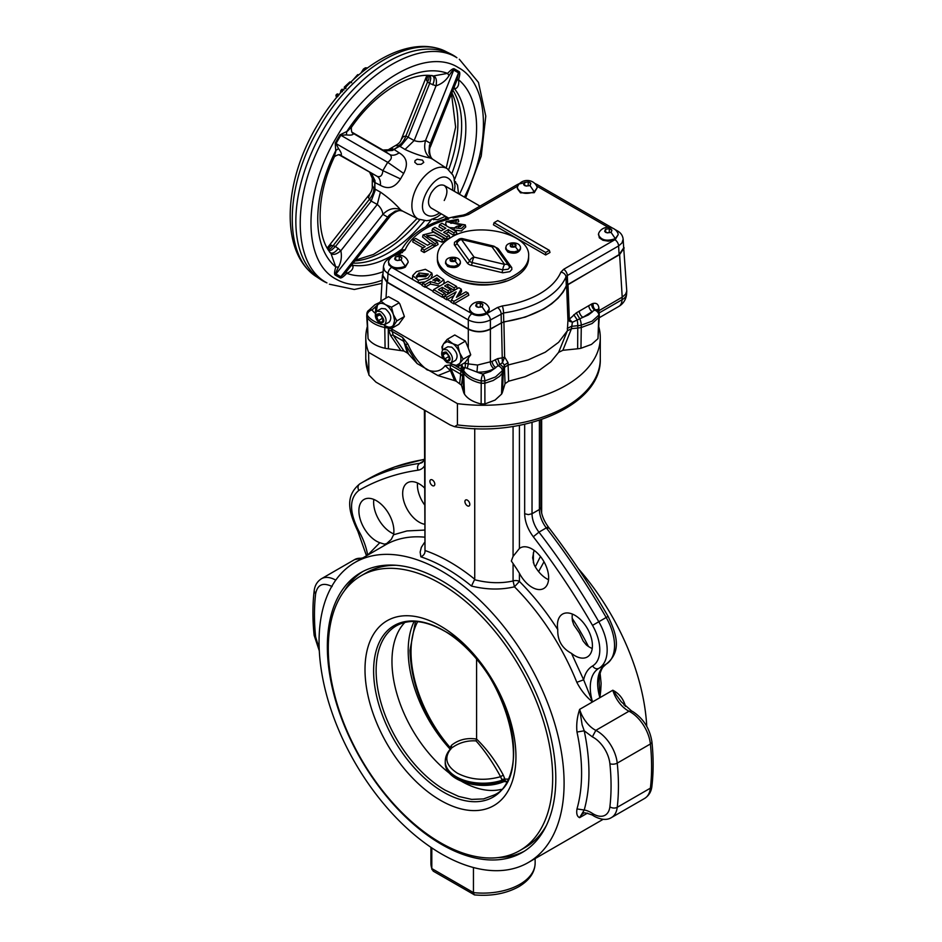 <?xml version="1.0" encoding="UTF-8"?>
<svg xmlns="http://www.w3.org/2000/svg" width="942" height="942" viewBox="0 0 942 942"><rect width="100%" height="100%" fill="white"/><g stroke="black" fill="none" stroke-linecap="round" stroke-linejoin="round"><path stroke-width="1.41" d="M419.037 272.956L416.293 276.383L425.619 276.712L428.386 274.04L419.037 272.956L419.367 275.276L416.929 277.36M416.517 271.614L425.407 269.306L431.836 273.062L427.986 278.137L418.319 280.292L412.702 275.57L416.517 271.614M431.836 273.062L432.284 275.158L430.894 278.585M425.089 281.941L418.201 282.682L412.419 279.338L412.702 275.57M446.178 352.037C440.95 352.143 440.95 355.264 446.178 361.398C451.406 361.304 451.406 358.184 446.178 352.037M447.026 362.611C441.598 357.819 440.291 353.438 443.129 349.458L447.026 349.847C452.466 354.639 453.761 359.02 450.935 363L447.026 362.611M438.878 281.54L436.888 280.351L435.039 281.411M427.762 275.111L419.367 275.276M453.997 295.6L446.802 299.791L446.802 297.236L444.6 295.965L458.86 287.734L461.168 289.064L456.423 297.319L465.949 291.82L468.15 293.092L453.891 301.334L451.512 299.956L456.116 291.867L446.802 297.236M468.15 293.092L468.81 295.223L453.891 303.877L450.983 302.194L451.512 299.956M537.14 187.811L534.244 192.698L520.514 192.851L517.346 188.659L517.499 186.81C520.855 178.321 533.631 178.427 536.987 186.81L537.14 187.811L534.244 191.85C525.542 194.77 519.913 193.428 517.346 187.811M517.77 186.069L468.621 214.446L463.758 216.036A80.223 46.311 0 0 0 453.055 218.026M448.663 219.133A80.223 46.311 0 0 0 405.154 249.865L398.289 255.046M408.18 262.265L405.284 267.163C400.927 269.247 396.441 269.341 391.825 267.446L388.869 264.89L388.528 261.264C391.896 252.774 404.66 252.892 408.027 261.264L408.18 262.265L405.284 266.303C396.582 269.235 390.954 267.881 388.375 262.265M439.867 286.027L430.423 284.072L425.054 287.228L425.054 284.684L422.699 283.318L436.958 275.088L443.764 279.786L444.212 281.882L443.447 283.954M444.553 296.106L442.528 297.319L432.967 291.796L433.626 289.63L447.886 281.399L456.576 286.415L457.223 288.535L454.15 290.313L447.815 286.662L446.838 287.216M447.815 286.662L447.815 284.154L444.671 285.968L450.559 289.359L451.206 291.49L448.157 293.245L442.269 289.853L440.573 290.842M461.168 289.064L461.686 291.113L458.978 295.847M489.239 309.07L488.851 311.508L486.849 313.639L497.435 307.528L502.298 305.95A5.216 1.024 81.9 0 1 503.546 312.968L490.393 319.962C483.022 323.377 475.663 323.377 468.292 319.962A5.216 3.014 -60 0 1 471.966 313.733L469.834 311.508L469.599 308.069C472.955 299.58 485.731 299.686 489.086 308.069L489.239 309.07L486.343 313.109C477.641 316.029 472.013 314.687 469.446 309.07M502.298 305.95A80.223 46.311 0 0 0 560.902 272.12L563.646 269.306L614.761 239.798L608.285 241.176L602.939 240.269L599.3 237.831L598.559 233.604C601.914 225.114 614.69 225.232 618.058 233.604L618.211 234.605L615.303 238.656C606.613 241.576 600.972 240.234 598.405 234.605M460.638 226.492L458.295 226.869M454.409 227.929L449.487 227.611M446.555 225.915L445.707 223.69L446.155 221.594L458.13 219.309L456.093 220.793L449.734 222.312L465.289 224.891L461.344 228.576L454.444 227.811L456.717 226.374L462.027 225.232L446.155 221.594M458.13 219.309L458.766 221.405L457.871 222.053M454.962 222.818L450.759 223.301M465.289 224.891L465.748 226.975L461.392 230.978L453.797 229.954L454.444 227.811M437.418 242.377L435.074 243.731L423.029 234.923L433.544 232.215L444.436 238.314L442.092 239.68L434.415 235.241L426.632 235.547L437.418 242.377L438.077 244.496L435.074 246.227L433.673 245.426M430.47 243.578L422.581 237.019L423.029 234.923M444.436 238.314L445.095 240.445L442.092 242.176L427.633 236.654M443.706 229.495L438.972 226.751L439.62 224.632L441.975 223.266L456.234 231.508L453.891 232.862L448.286 229.636L443.623 232.333L449.216 235.559L446.873 236.913L432.602 228.682L434.957 227.328L441.209 230.931L445.872 228.235L439.62 224.632M456.234 231.508L456.894 233.64L453.891 235.37L448.286 232.132L445.79 233.581M449.216 235.559L449.876 237.69L446.873 239.421L431.954 230.814L432.602 228.682M423.017 247.887L412.702 241.929L413.35 239.798L415.705 238.444L427.538 245.273L431.012 243.272L433.438 244.673L424.147 250.042L421.71 248.641L425.183 246.627L413.35 239.798M433.438 244.673L434.085 246.804L424.147 252.538L421.062 250.76L421.71 248.641M494.079 222.701L493.431 224.82L545.665 254.988L549.998 252.48L549.351 250.348L497.765 220.569L494.079 222.701L545.665 252.48L549.351 250.348M506.089 281.034C490.711 286.38 475.345 286.38 459.967 281.034M468.292 328.923L468.292 319.962L387.998 273.604L387.48 282.259L468.292 328.923C475.663 332.361 483.022 332.361 490.393 328.923L490.393 319.962A5.216 3.014 -120 0 0 486.72 313.733L486.343 313.957A9.903 5.711 180 0 1 471.966 313.733M400.48 350.012L390.636 335.552L388.775 330.265A5.216 3.144 178.8 0 1 391.554 331.101L402.623 337.483L407.898 344.148C412.572 354.922 418.931 363.482 427.009 369.806C434.945 372.702 440.986 371.313 445.142 365.649L450.194 364.954L450.429 370.595L437.948 375.587L417.176 363.6L403.282 341.028L393.191 335.199L403.965 351.036L388.41 348.787A19.723 11.386 0 0 1 385.09 348.269A28.837 16.65 180 0 1 368.075 338.661L366.744 316.382M505.053 383.677L504.382 365.025L502.475 362.611L494.067 368.628C489.275 371.278 483.564 372.42 476.958 372.066L465.171 367.557L463.04 367.58L462.616 377.106A5.216 4.734 8 0 0 460.944 374.315L450.853 368.499L456.328 381.274L461.474 385.231L463.605 392.202A19.723 11.386 180 0 0 464.488 394.121A28.837 16.65 0 0 0 481.138 403.941L481.209 383.241L484.847 383.241L484.918 403.941L495.08 400.067L501.556 394.121A19.723 11.386 180 0 0 502.451 392.202L505.053 383.677L508.621 381.216L525.141 376.706L539.46 370.147L550.811 361.893L558.618 352.355L562.88 350.294L577.646 348.787A19.723 11.386 180 0 0 580.967 348.269L591.494 344.407L597.982 338.661L598.877 312.968M445.142 365.649L450.429 370.595L454.574 380.615L456.328 381.274M402.623 337.483L407.333 352.991L403.965 351.036M407.898 344.148L405.19 344.478L408.475 354.004L417.176 363.6M558.618 352.355L567.355 330.783L567.944 320.504L576.292 312.897L591.6 304.042A10.291 6.147 -61.8 0 1 593.166 303.442C596.557 302.759 598.476 304.348 598.924 308.234L598.912 313.074M599.3 316.218L599.206 313.933A5.216 5.216 0 0 0 598.37 311.343L597.04 309.659L595.426 309.8A5.146 3.073 118.2 0 0 594.638 310.095L582.945 317.324L572.383 322.258L571.453 328.723L567.355 330.783M571.453 328.723L562.88 350.294M380.015 323.86A29.649 17.121 180 0 1 367.18 315.075L368.075 338.661M367.074 317.348A29.755 17.18 0 0 0 384.783 327.498L385.09 348.269M599.3 316.382L597.982 338.661M484.918 403.941L481.138 403.941M454.574 380.615L437.948 375.587M408.475 354.004L407.333 352.991M570.063 321.646A5.216 2.897 -118.2 0 1 569.474 319.35L572.383 322.258L567.944 320.504L566.625 285.815L563.045 292.208L558.005 298.261L551.612 303.866L543.958 308.929L525.471 317.042L503.911 322.011L504.641 357.053L508.032 362.67L508.621 381.216M508.079 363.942L508.115 364.99L504.465 367.392M567.343 330.819L558.594 342.311L545.241 352.214L528.085 359.926L508.174 364.978M502.757 360.503A5.216 3.12 -121.9 0 1 502.133 358.231L502.475 362.611L504.641 357.053L502.239 357.842L501.497 322.812L503.911 322.011M467.208 368.64L468.292 363.895L477.559 365.037L476.958 372.066A24.445 14.118 0 0 0 483.022 373.986A5.216 1.495 -77.8 0 0 481.197 380.909A29.649 17.121 180 0 1 463.735 370.724L463.641 373.02A29.755 17.18 0 0 0 481.209 383.241L481.197 380.909L484.847 380.909L484.847 383.241L493.196 380.497L499.578 376.353L502.416 373.02A20.63 11.916 180 0 0 503.346 371.018L503.252 368.734A20.536 11.857 180 0 1 502.322 370.724L495.527 376.93L484.847 380.909A5.216 1.495 -102.2 0 0 483.022 373.986L490.429 371.454L495.845 367.604A5.216 3.014 60 0 1 492.16 361.375L497.682 358.631L499.743 364.483A5.216 4.192 -163 0 1 503.252 368.734L504.382 365.025L508.032 362.67M442.457 350L441.892 346.915L443.729 343.606L447.097 341.663L457.847 345.49L465.419 341.122L468.292 348.093L468.292 329.217C475.663 332.656 483.022 332.656 490.393 329.217L501.497 322.812M477.559 365.037L492.16 361.375M494.067 368.628A5.216 3.014 60 0 1 490.393 362.399L490.393 329.217M459.708 383.217L461.18 369.146L462.71 371.018L462.71 368.44A5.216 2.932 2.3 0 0 461.274 366.838L461.827 364.813L463.04 367.58A5.216 4.192 -17 0 0 462.805 368.734A20.536 11.857 180 0 0 463.735 370.724A5.216 4.003 -32.2 0 1 465.171 367.557L465.407 363.282L468.292 363.895L468.292 358.172L465.077 362.588L457.847 366.756L450.288 363.271M461.274 366.838L461.18 369.146L455.893 366.097M443.341 358.843L391.507 328.911L393.191 335.199A5.216 2.355 145.8 0 0 390.636 335.552M442.599 349.859A13.023 7.524 60 0 1 443.729 343.606L447.214 339.344L454.774 334.975L465.419 341.122M468.292 329.217L386.962 282.259L386.008 298.096M380.886 301.051L385.384 304.596A13.023 7.524 -120 0 0 377.401 305.314L380.886 301.051L388.457 296.683L398.231 301.97L399.891 304.007L404.401 316.547L398.76 324.295L391.519 328.464L385.384 325.873A13.023 7.524 60 0 1 384.006 324.966A29.649 17.121 180 0 1 383.947 324.978M598.37 311.343A5.216 3.98 147 0 0 595.426 309.8A5.216 3.674 76.2 0 1 593.166 303.442M597.44 310.036L598.924 308.234M598.229 311.131L622.203 297.154L619.624 254.599L567.991 284.413L569.309 319.114M579.259 311.084A5.216 3.014 60 0 0 582.945 317.324L588.314 314.993L592.483 311.814A5.216 3.014 60 0 1 588.809 305.573M576.292 312.897L579.719 318.679A5.216 1.46 -101.9 0 1 581.238 325.167L592.071 321.187L598.877 315.075A5.216 3.98 -147 0 0 594.638 310.095A5.216 3.167 62.9 0 1 591.6 304.042M399.09 302.829L391.519 307.198L385.384 304.596A13.023 7.524 60 0 1 393.356 314.522L394.592 320.551L393.356 325.167A13.023 7.524 60 0 1 385.384 325.873L383.959 324.978M376.27 311.567L377.401 305.314L375.564 308.623L376.129 311.708M376.8 311.166L381.475 308.47L385.384 308.858C390.812 313.651 392.119 318.031 389.293 322.011L384.619 324.707L380.709 324.319C375.269 319.526 373.974 315.146 376.8 311.166L380.709 311.555C386.138 316.347 387.445 320.727 384.619 324.707M388.257 327.286L388.257 328.028L391.507 328.911L396.841 320.904L404.401 316.547M391.519 307.198L393.356 314.522L396.841 320.904M450.335 363.259A13.023 7.524 -120 0 0 451.713 364.165L456.317 365.402L459.684 363.447L457.847 366.756M457.847 345.49L459.684 352.814L463.17 359.196L470.729 354.828L468.292 348.093M443.129 349.458L447.803 346.762L451.713 347.151C457.141 351.943 458.448 356.323 455.61 360.303L450.935 363M453.891 303.877L453.891 301.334M446.802 299.791L443.941 298.131L444.6 295.965M442.269 289.853L442.269 287.357L438.407 289.583L444.954 293.374L442.528 294.775L433.626 289.63M448.157 293.245L448.157 290.748L442.269 287.357M450.559 289.359L448.157 290.748M454.15 290.313L454.15 287.816L447.815 284.154M456.576 286.415L454.15 287.816M445.601 295.494L444.954 293.374M442.528 297.319L442.528 294.775M425.054 287.228L422.04 285.485L422.699 283.318M424.147 252.538L424.147 250.042M446.873 239.421L446.873 236.913M448.286 232.132L448.286 229.636M453.891 235.37L453.891 232.862M435.074 246.227L435.074 243.731M387.48 282.259L382.911 275.57L383.441 266.845L384.619 270.625L387.998 273.604A5.216 3.014 -60 0 1 391.672 267.375M456.175 223.289L456.093 220.793M563.646 269.306A5.216 3.014 60 0 1 567.331 275.535L565.954 276.948A85.428 49.325 180 0 1 503.546 312.968L503.735 321.823A85.804 49.537 0 0 0 566.295 285.709L619.106 254.599L618.588 245.944L567.331 275.535L567.661 284.307M545.665 254.988L545.665 252.48M443.764 279.786L438.407 283.966L430.423 281.576L425.054 284.684M436.888 277.843L432.849 280.174L439.996 280.41L436.888 277.843L436.888 280.351M430.423 284.072L430.423 281.576M618.211 234.605L615.303 239.504A9.903 5.711 180 0 1 614.914 239.715A5.216 3.014 60 0 1 618.588 245.944L621.967 242.977L623.157 239.186C622.697 235.524 620.813 232.78 617.505 230.955A5.216 3.014 -60 0 0 616.421 230.708M623.157 239.186L623.675 247.911L619.106 254.599M535.751 184.397A5.216 3.014 -60 0 1 537.211 184.597L534.997 183.537M518.736 184.397A5.216 3.014 -120 0 0 517.276 184.597L519.489 183.537M571.664 328.652L577.799 328.028A20.63 11.916 180 0 0 581.273 327.498L581.238 325.167A20.536 11.857 180 0 1 577.787 325.697A5.216 0.742 -95.8 0 0 577.163 319.785L573.772 314.71M388.41 348.787L388.257 328.028A20.63 11.916 180 0 1 384.783 327.498L384.807 325.167M464.488 394.121L463.641 373.02A20.63 11.916 180 0 1 462.71 371.018L463.605 392.202M623.545 245.626L626.771 291.09L625.582 294.222L622.203 297.154L622.038 299.721A15.637 9.031 60 0 1 618.812 306.433A15.637 15.637 0 0 0 626.595 293.845A15.637 9.02 -176.5 0 1 622.038 299.721L599.065 312.991M447.214 339.344L451.713 342.888A13.023 7.524 60 0 1 459.684 352.814A13.023 7.524 60 0 1 459.684 363.447L463.17 359.196M502.451 392.202L503.346 371.018L504.429 367.474M580.967 348.269L581.273 327.498L592.141 323.495L598.982 317.348M379.862 313.745C374.622 313.851 374.622 316.971 379.862 323.106C385.09 323.012 385.09 319.891 379.862 313.745M378.26 314.31L381.451 316.159L383.053 320.268L381.451 322.541L378.26 320.692L376.67 316.583L378.26 314.31M444.589 352.602L447.78 354.451L449.369 358.561L447.78 360.833L444.589 358.984L442.987 354.875L444.589 352.602M382.311 318.361L378.26 320.692M379.426 314.993L376.67 316.583M448.627 356.653L444.589 358.984M445.754 353.285L442.987 354.875M528.627 256.2L528.627 258.332C528.438 265.55 523.987 271.755 515.274 276.948C489.157 293.739 435.322 280.869 437.429 258.332L437.429 256.2C437.618 248.982 442.069 242.777 450.782 237.584C476.899 220.793 530.735 233.663 528.627 256.2C528.438 263.43 523.987 269.636 515.274 274.817C489.157 291.62 435.322 278.738 437.429 256.2M460.367 262.017L460.367 263.395C458.436 267.61 454.209 268.623 447.685 266.433L445.507 263.395L445.966 260.534C447.78 256.189 458.106 256.165 459.908 260.534A7.43 4.286 180 0 1 460.367 262.017A7.43 4.286 180 0 1 458.189 265.043L454.385 266.221L450.099 265.974L446.767 264.396L445.507 262.017M520.537 247.628L520.537 249.006C518.618 253.221 514.391 254.234 507.868 252.032L505.689 249.006L506.148 246.145C507.962 241.8 518.277 241.764 520.09 246.145A7.43 4.286 180 0 1 520.537 247.628A7.43 4.286 180 0 1 518.371 250.654L514.567 251.832L510.27 251.585L506.937 250.007L505.689 247.628M450.029 259.439L450.806 261.111L453.714 261.57L455.846 260.333L455.068 258.661L452.16 258.214L450.029 259.439M510.211 245.05L510.988 246.722L513.896 247.169L516.028 245.944L515.239 244.272L512.342 243.813L510.211 245.05M454.915 260.875L452.16 260.439L450.959 261.134M452.16 260.439L452.16 258.214M455.068 260.793L455.068 258.661M515.097 246.474L512.342 246.05L511.129 246.745M512.342 246.05L512.342 243.813M515.239 246.392L515.239 244.272M442.092 242.176L442.092 239.68M391.189 257.378L389.081 258.603A5.216 3.014 60 0 1 390.165 258.367M490.393 328.923L503.735 321.823M480.55 306.998L478.136 307.198M399.49 260.192L397.077 260.404M609.509 232.544L607.107 232.745M528.45 185.739L526.036 185.939M476.687 303.701L475.71 305.797L478.371 307.339L481.998 306.774L482.975 304.678L480.314 303.136L476.687 303.701L476.687 306.362M480.314 306.868L480.314 303.136M395.616 256.895L394.651 259.003L397.312 260.534L400.939 259.968L401.916 257.873L399.255 256.342L395.616 256.895L395.616 259.556M399.255 260.063L399.255 256.342M605.647 229.247L604.67 231.343L607.331 232.874L610.969 232.321L611.935 230.213L609.286 228.682L605.647 229.247L605.647 231.909M609.286 232.403L609.286 228.682M524.588 182.442L523.611 184.538L526.272 186.08L529.899 185.515L530.876 183.419L528.215 181.877L524.588 182.442L524.588 185.103M528.215 185.609L528.215 181.877M520.243 183.761L526.825 182.1M468.292 358.172L470.729 354.828M624.193 247.911L619.624 254.599M383.041 273.286L382.393 275.57L386.962 282.259M566.625 285.815L567.991 284.413M577.646 348.787L577.787 325.697L571.37 326.356L567.284 328.464M369.994 193.652L327.227 248.017L330.877 245.285L335.552 246.439L371.124 201.223L368.44 197.62L369.994 193.652C371.784 191.096 372.537 188.4 372.255 185.574L373.88 188.176C373.962 191.862 372.396 195.665 369.182 199.574L331.36 247.946L328.417 249.971M352.885 133.152L353.45 133.54C353.309 134.965 350.954 135.424 346.373 134.906L340.804 135.248L336 143.573L338.496 148.565C341.228 152.263 342.005 154.535 340.839 155.371L340.227 155.089M339.085 154.853L377.271 176.401C380.544 177.379 382.428 175.459 382.888 170.632L400.515 178.921C394.957 187.623 388.257 189.754 380.415 185.315C380.698 180.946 379.65 177.979 377.271 176.401L340.486 155.195C339.438 153.358 333.303 156.949 334.104 157.455L335.788 151.368L335.234 143.125L340.038 134.812L347.457 131.174L351.884 126.675C376.164 91.739 411.666 71.321 433.461 75.949L447.58 73.37C450.983 69.755 453.22 68.248 454.303 68.837L459.107 71.616C460.167 72.251 459.979 74.948 458.542 79.705C459.213 84.238 458.236 87.217 455.598 88.654L453.879 88.207M352.12 132.28L384.23 150.826L392.355 150.496L394.133 149.531A31.263 18.051 -60 0 1 399.785 146.269L401.292 145.351L399.585 146.198L398.372 145.751C401.61 143.973 404.118 140.723 405.896 135.989L414.162 140.546C418.26 141.971 422.063 141.948 425.548 140.464C423.511 148.118 425.113 153.982 430.353 158.044C422.098 156.396 413.656 153.534 405.025 149.46L414.162 140.546L436.04 85.852L429.682 83.391L408.286 136.837M451.913 173.375A104.221 60.17 120 0 0 452.984 90.432M454.138 180.487L457.529 185.127L458.518 193.711M351.79 265.02L353.05 266.28C353.12 269.282 351.025 271.626 346.762 273.31C343.371 276.924 341.122 278.443 340.038 277.843L335.234 275.076C334.186 274.428 334.375 271.732 335.799 266.986L330.972 253.469C316.065 236.913 315.994 195.948 334.104 157.455M353.274 263.124A104.221 60.17 120 0 0 424.571 220.734M322.823 280.846A130.279 75.219 120 0 0 325.284 282.164L326.945 282.883C291.325 264.384 291.325 192.427 326.945 132.798C360.774 72.134 423.099 36.149 456.929 57.756L455.469 56.673A130.279 75.219 120 0 0 453.102 55.201A130.279 75.219 120 0 0 450.641 53.882A130.279 75.219 120 0 0 322.823 130.42A130.279 75.219 120 0 0 320.457 279.374A130.279 75.219 120 0 0 322.823 280.846M445.484 216.283L437.559 219.721L431.848 219.097M373.88 188.176L374.869 189.001L374.987 190.908L371.124 201.223M329.029 250.878L331.82 249.877L335.529 246.463L340.839 250.749C342.005 256.412 341.228 261.864 338.496 267.092C336.306 271.331 335.482 273.616 336 273.945L340.804 276.724L346.373 271.649L390.706 215.553L387.68 217.131L389.199 215.212L395.24 211.114L399.714 210.478L402.469 211.043M374.869 189.001L374.869 189.001A31.251 18.039 120 0 1 374.869 182.548L373.88 181.912L372.773 176.001L370.536 173.01M374.987 190.908L375.034 189.142A31.263 18.051 -60 0 1 375.034 182.618L374.987 180.593L371.537 173.599M382.605 150.061L388.292 149.778L391.483 148.483L394.156 149.507L392.355 150.496M399.749 146.281L399.585 146.198A31.251 18.039 120 0 0 393.992 149.425M455.598 181.7L454.939 182.819M434.262 218.626L433.626 219.757M430.494 146.634C428.669 149.036 429.717 157.196 432.496 159.104L430.6 156.984L428.916 152.781L429.446 145.504L430.353 143.231L430.494 146.634L456.905 80.2L458.518 72.84L453.714 70.061C453.173 69.779 451.607 71.639 449.028 75.643C445.872 80.623 441.539 84.026 436.04 85.852C437.006 80.494 436.193 77.197 433.626 75.972M432.496 159.104L430.353 158.044M426.867 75.431L401.174 139.651L403.258 136.672L405.896 135.989L427.527 81.942L426.22 79.269L426.891 75.431M449.028 75.643L447.58 73.37A112.322 64.845 120 0 0 346.762 131.574L346.373 134.906M431.848 75.454C434.58 76.608 434.874 79.74 432.743 84.862M430.247 75.548L430.777 78.469L429.682 83.391M456.905 80.2L458.542 79.705A112.322 64.845 120 0 1 459.472 194.264M429.152 75.49L428.869 79.046L427.527 81.942L429.67 83.426M454.044 87.771L455.598 88.654M427.868 75.442L426.573 80.588M453.914 88.101L454.138 88.324A104.515 60.347 120 0 1 454.48 179.675M398.372 145.751L395.31 145.645C398.584 143.914 400.538 141.912 401.174 139.651M401.292 145.351L408.239 136.967M405.025 149.46L399.785 146.269M394.133 149.531L399.173 152.84C406.932 157.42 408.428 164.285 403.671 173.446L387.68 162.318C391.637 159.504 392.367 156.914 389.87 154.57L384.572 151.014M403.671 173.446L400.515 178.921M338.496 148.565L335.799 150.567A112.322 64.845 120 0 0 335.799 266.986L338.496 267.092M399.173 152.84C395.522 155.265 392.425 155.842 389.87 154.57L353.109 133.328C350.93 133.293 351.107 125.898 351.884 126.675M392.955 148.883L387.28 150.885L383.571 150.449M373.88 181.912L369.723 172.374M380.415 185.315L375.034 182.618L374.987 180.593M375.034 189.142L380.415 192.086C388.257 197.526 394.957 203.401 400.515 209.736C394.368 207.216 388.493 208.759 382.888 214.352C382.417 210.584 380.544 207.275 377.271 204.449L371.207 201.105M400.515 209.736L402.505 211.055C399.808 209.642 395.875 211.138 390.706 215.553M346.373 271.649L346.762 273.31A112.322 64.845 -60 0 0 383.147 271.708M353.05 266.28L351.507 265.385M401.704 249.265A104.515 60.347 120 0 1 352.025 265.185L351.719 265.102M380.415 192.086L377.271 204.449L340.839 250.749C336.671 254.258 333.421 255.211 331.078 253.598M338.331 248.382C334.963 252.786 332.102 254.105 329.735 252.315M327.734 248.876L331.549 245.179M360.951 72.993L363.435 69.072L365.39 67.812L367.427 67.906L365.602 67.848L363.659 69.107L361.222 72.769M422.511 160.14L417.141 159.257L415.057 160.611L414.798 162.307L417.271 164.391L421.156 164.308L423.77 162.413L422.511 160.14M448.533 218.038L431.189 208.029C427.621 205.073 427.621 200.057 431.189 192.98C435.534 186.351 439.879 183.843 444.224 185.456C447.791 188.412 447.791 193.428 444.224 200.505M358.572 74.995L357.901 74.677L358.725 74.865M357.901 74.677L352.897 80.105M352.767 80.235L357.654 74.818M361.092 72.864L364.53 68.401M414.15 621.461A99.31 57.344 -120 0 0 408.192 650.71A99.31 57.344 -120 0 0 450.241 749.255M499.013 783.132L504.064 781.542A99.31 57.344 -120 0 0 506.725 781.801M404.848 622.438A97.709 56.414 -120 0 0 391.966 661.39A97.709 56.414 -120 0 0 449.852 773.523M461.757 781.448A97.709 56.414 -120 0 0 501.215 789.372M515.945 756.732A106.729 61.619 -120 0 0 440.467 626.018A106.729 61.619 -120 0 0 365.001 669.585A106.729 61.619 -120 0 0 440.467 800.311A106.729 61.619 -120 0 0 515.945 756.732M546.419 825.416A158.668 91.609 60 0 1 525.059 847.541L519.807 850.579A158.668 91.609 -120 0 0 552.671 777.939A158.668 91.609 -120 0 0 483.411 618.258A158.668 91.609 -120 0 0 361.127 575.75A158.668 91.609 -120 0 0 328.275 648.379A158.668 91.609 -120 0 0 397.536 808.071A158.668 91.609 -120 0 0 519.807 850.579M476.04 740.895C484.671 750.538 492.854 762.478 500.579 776.703L502.086 780.235A37.774 21.807 0 0 1 456.317 776.82A37.774 21.807 0 0 1 445.248 761.395C445.354 756.556 447.25 752.269 450.912 748.537L451.3 748.254C458.719 742.779 466.961 740.33 476.04 740.895L476.581 739.07C466.949 737.598 458.624 739.635 451.595 745.204L450.076 747.453L450.488 748.984M445.248 761.395L445.248 762.443A37.774 21.807 180 0 0 456.317 777.868A37.774 21.807 180 0 0 502.463 781.154L505.077 780.423L505.477 781.142L504.947 779.882L502.086 780.235L504.064 781.542M535.138 858.574L535.138 863.037C534.95 872.363 529.498 880.252 518.795 886.693C506.113 893.64 491.347 896.372 474.509 894.9L433.226 871.138L431.801 868.559L431.801 847.906M431.954 869.584L431.801 868.559A52.104 30.085 180 0 1 430.918 863.037L431.954 869.584M587.502 813.111L579.636 817.656L584.217 810.014C590.54 787.265 590.54 760.865 584.217 730.804L582.144 724.845L579.636 709.373C577.105 717.05 576.221 724.61 576.987 732.04A173.269 100.04 60 0 1 581.591 773.158A173.269 100.04 60 0 1 576.987 808.942C576.221 813.7 577.105 816.608 579.636 817.656A23.173 13.376 60 0 1 583.192 813.57C582.886 812.239 585.877 812.711 592.165 814.971L593.213 815.619L592.377 813.382L591.093 812.581A28.378 16.391 -120 0 0 584.217 810.014L576.987 808.942M564.093 783.261A173.269 100.04 60 0 1 528.203 862.578A173.269 100.04 60 0 1 394.686 816.161A173.269 100.04 60 0 1 319.055 641.785A173.269 100.04 60 0 1 354.946 562.468A173.269 100.04 60 0 1 488.462 608.885A173.269 100.04 60 0 1 564.093 783.261M646.754 726.341A173.269 100.04 -120 0 0 578.306 568.638M538.624 571.594L543.993 561.762M539.401 420.238L539.401 509.481A20.842 12.034 -120 0 0 546.313 527.885A480.408 277.36 60 0 1 606.177 617.493A40.388 23.314 60 0 1 606.259 664.075L602.951 667.089C598.794 673.353 599.065 680.925 599.183 682.161L599.901 697.681L600.737 690.568L601.114 683.433L600.101 673.271M625.3 706.394A173.269 100.04 -120 0 0 624.887 704.381C622.58 697.845 618.541 693.135 612.795 690.227L621.155 701.696L631.564 710.939L628.985 711.21A28.66 16.544 60 0 1 630.292 711.917A28.66 16.544 60 0 1 650.392 743.98A214.953 124.109 60 0 1 650.392 788.16A28.66 16.544 60 0 1 644.622 798.427C648.944 795.613 651.369 791.516 651.911 786.123A5.216 3.368 6.7 0 1 650.392 788.16L617.234 807.306A214.953 124.109 -120 0 0 617.234 763.126A28.66 16.544 -120 0 0 610.027 743.874A28.66 16.544 -120 0 0 595.827 730.356A23.173 13.376 60 0 1 586.112 721.937A23.173 13.376 60 0 1 579.636 709.373L592.53 701.931L583.651 679.806L576.822 682.314C581.084 690.486 586.324 697.021 592.53 701.931L612.795 690.227A23.173 13.376 -120 0 0 627.937 710.645A23.173 13.376 -120 0 0 628.985 711.21L595.827 730.356L592.377 736.868A23.444 13.541 60 0 1 603.999 747.924A23.444 13.541 60 0 1 609.886 763.679A209.736 121.094 60 0 1 609.886 806.788A23.444 13.541 60 0 1 593.436 814.029A23.444 13.541 60 0 1 592.377 813.382M534.055 550.316L532.63 557.77L534.161 564.764A23.444 13.541 -120 0 0 548.55 579.719M424.406 542.651L421.345 547.326L420.144 552.071L420.874 556.828A173.269 100.04 60 0 1 446.178 568.391A173.269 100.04 60 0 1 471.495 586.054L474.733 579.224A178.474 103.043 -120 0 0 449.864 562.009A178.474 103.043 -120 0 0 424.995 550.505L424.995 410.441M516.381 568.415L511.341 560.996L513.072 556.404L519.419 548.48A23.444 13.541 60 0 1 520.337 547.867A23.444 13.541 60 0 1 538.412 554.143A23.444 13.541 60 0 1 548.644 577.752A23.444 13.541 60 0 1 543.781 588.479A23.444 13.541 60 0 1 519.419 573.266L516.381 568.415M457.423 403.635L457.423 424.901L454.539 426.679L450.099 424.924L375.94 382.111L368.923 375.081L368.616 352.355L457.423 403.635A117.244 67.694 0 0 0 600.278 337.577A117.244 67.694 0 0 0 598.818 326.956M540.932 419.732L540.932 507.349L539.401 509.481L532.03 513.731L532.03 422.416M434.804 484.176A3.45 1.99 60 0 1 434.085 485.754A3.45 1.99 60 0 1 431.424 484.836A3.45 1.99 60 0 1 429.917 481.362A3.45 1.99 60 0 1 430.635 479.772A3.45 1.99 60 0 1 433.296 480.703A3.45 1.99 60 0 1 434.804 484.176M469.811 504.382A3.45 1.99 60 0 1 469.092 505.972A3.45 1.99 60 0 1 466.431 505.042A3.45 1.99 60 0 1 464.924 501.568A3.45 1.99 60 0 1 465.642 499.99A3.45 1.99 60 0 1 468.304 500.908A3.45 1.99 60 0 1 469.811 504.382M563.351 613.689A24.751 14.295 60 0 1 587.678 629.056A24.751 14.295 60 0 1 587.302 656.963A24.751 14.295 60 0 1 586.513 657.375A24.751 14.295 60 0 1 571.5 653.371C561.985 648.273 557.405 640.336 557.758 629.586A24.751 14.295 60 0 1 562.551 614.09A24.751 14.295 60 0 1 563.351 613.689M364.813 529.38A24.751 14.295 60 0 1 364.012 499.472A24.751 14.295 60 0 1 387.974 512.436A24.751 14.295 60 0 1 393.556 534.773L391.33 539.33L386.691 543.546L384.418 544.158L379.814 542.71A24.751 14.295 60 0 1 364.813 529.38M373.821 499.437A24.751 14.295 -120 0 0 379.544 520.867A24.751 14.295 -120 0 0 393.697 533.878M417.506 482.999A23.444 13.541 -120 0 0 417.412 484.965A23.444 13.541 -120 0 0 424.406 504.618M424.406 524.223A23.444 13.541 60 0 1 402.67 493.478A23.444 13.541 60 0 1 407.533 482.74A23.444 13.541 60 0 1 424.406 487.815M327.345 646.577A161.541 93.27 -120 0 0 397.865 809.143A161.541 93.27 -120 0 0 522.339 852.416A161.541 93.27 -120 0 0 555.804 778.469A161.541 93.27 -120 0 0 485.283 615.903A161.541 93.27 -120 0 0 360.81 572.63A161.541 93.27 -120 0 0 327.345 646.577M524.388 851.179A161.541 93.27 60 0 1 498.224 857.585M344.277 590.94A161.541 93.27 60 0 1 362.905 571.476M361.127 575.75L366.379 572.712A158.668 91.609 60 0 1 396.229 565.282M367.227 326.956A117.244 67.694 0 0 0 365.779 337.577A117.244 67.694 0 0 0 368.616 352.355M424.406 459.484A480.408 277.36 60 0 0 367.25 479.549L359.879 483.811C343.642 496.893 349.753 513.991 357.901 531.406L358.737 530.935C349.164 511.883 349.188 498.377 358.808 490.441C376.765 480.09 396.5 473.331 418.012 470.188A26.058 15.048 -120 0 0 424.406 466.031M572.359 614.054A24.751 14.295 -120 0 0 572.5 621.072L573.866 624.958L579.377 632.977L583.122 641.007L586.242 644.858A24.751 14.295 -120 0 0 592.235 648.496M474.733 428.575L474.733 579.224M379.814 542.71L367.651 555.132M471.495 586.054C486.567 589.739 500.897 589.998 514.462 586.807L513.072 580.978C501.062 583.616 488.286 583.216 474.733 579.766L474.674 579.754M424.995 550.505L424.406 410.1M420.874 556.828C423.676 555.497 425.054 553.578 425.007 551.07M540.414 556.463L535.315 566.848M592.377 736.868L584.217 730.804L576.987 732.04M624.887 704.381L623.969 705.04M474.191 894.794L473.449 892.604L431.801 868.559M473.449 867.523L473.449 892.604A52.104 30.085 180 0 0 519.878 884.314A52.104 30.085 180 0 0 535.138 863.037M506.996 781.318L504.571 781.342M417.683 621.661A95.613 53.364 61.6 0 0 411.018 651.899A95.613 53.364 61.6 0 0 450.076 747.453L450.382 749.655M451.595 745.204L451.3 748.254C443.753 757.344 445.79 765.658 457.388 773.194C470.435 779.894 484.836 781.059 500.579 776.703L503.252 775.031C495.763 761.065 486.873 749.078 476.581 739.07L476.581 659.07M504.947 779.882L504.865 779.081L501.815 779.352M418.319 280.292L418.201 282.682L422.193 284.979M447.285 299.474L451.1 301.675M608.297 227.387L536.728 186.069M391.825 267.446L412.419 279.338M425.525 286.91L433.12 291.29M443.011 297.001L444.094 297.625M454.362 303.56L471.836 313.639M393.827 255.859L400.362 252.067C410.323 232.439 431.212 220.134 463.017 215.129A5.216 1.024 81.9 0 1 463.758 216.036M463.017 215.129L466.019 214.187A5.216 3.014 60 0 1 468.621 214.446M560.902 272.12A5.216 4.133 23.2 0 1 565.954 276.948L566.295 285.709M497.435 307.528A5.216 3.014 60 0 1 501.12 313.768L501.309 322.611M497.682 358.631L502.239 357.842M501.556 394.121L502.322 370.724A5.216 4.003 -147.8 0 0 498.13 365.779L495.139 359.738M461.827 364.813L462.369 364.154M463.523 363.482L465.407 363.282M377.742 304.843L372.055 309.918A24.445 14.118 0 0 0 375.328 313.38M379.65 302.464L375.057 304.631L367.686 311.343A5.216 3.98 -147 0 1 372.055 309.918A5.216 3.98 147 0 0 367.18 315.075L367.18 312.968M388.775 330.265L388.74 327.475M450.194 364.954L461.262 371.348A5.216 3.073 -2.3 0 1 462.71 372.95M399.808 252.409A5.216 3.014 60 0 1 402.411 252.668M400.409 251.961A5.216 4.133 23.2 0 1 405.154 249.865M462.616 377.106L461.474 385.231M375.352 313.286L375.705 309.506M495.645 247.357A7.371 4.251 180 0 1 498.777 249.418L511.753 267.622L511.836 269.494L509.81 271.673L502.816 272.791L471.271 265.291A7.371 4.251 180 0 1 467.279 262.995L454.303 244.779L454.515 242.318L457.765 240.057M511.412 267.033A2.602 1.966 -35.7 0 1 509.339 266.48M498.777 249.418A2.602 1.966 -35.7 0 1 497.035 249.183M467.279 262.995A2.602 1.966 -35.7 0 0 469.552 261.028A5.216 3.933 -35.7 0 1 474.085 257.107L504.606 264.408L491.959 246.792A5.216 3.933 -35.7 0 1 496.198 248.005A5.216 5.216 0 0 0 493.172 245.98L462.663 238.679A5.216 5.216 0 0 0 456.693 241.623L456.917 243.413L469.552 261.028A4.91 2.838 0 0 0 472.213 262.559L502.722 269.859A2.602 0.812 -76.6 0 1 501.78 272.591M509.363 266.527A5.216 5.216 0 0 0 508.833 265.62A5.216 3.933 -35.7 0 0 504.606 264.408A5.216 1.625 103.4 0 0 502.722 269.859L508.079 269.247L509.422 267.799L509.139 266.15A5.216 3.933 -35.7 0 0 508.833 265.62L496.198 248.005M454.645 245.379A2.602 1.966 -35.7 0 0 456.917 243.413A5.216 3.933 -35.7 0 1 461.45 239.492L474.085 257.107A5.216 1.625 103.4 0 0 472.213 262.559A2.602 0.812 -76.6 0 1 471.271 265.291M458.189 265.043L455.245 261.217C450.735 262.041 449.204 261.158 450.641 258.555C455.139 257.731 456.67 258.614 455.245 261.217M518.371 250.654L515.415 246.828C510.917 247.652 509.375 246.769 510.811 244.166C515.321 243.342 516.852 244.225 515.415 246.828M493.172 245.98A5.216 1.625 103.4 0 0 491.959 246.792L461.45 239.492A5.216 1.625 103.4 0 1 462.663 238.679M482.104 306.833C476.699 307.822 474.862 306.762 476.581 303.642C481.986 302.653 483.823 303.713 482.104 306.833L486.343 313.109M401.045 260.027C395.64 261.028 393.791 259.957 395.51 256.836C400.927 255.847 402.764 256.907 401.045 260.027L405.284 266.303M611.075 232.38C605.671 233.369 603.822 232.309 605.541 229.189C610.946 228.188 612.795 229.259 611.075 232.38L615.303 238.656M530.005 185.574C524.6 186.563 522.763 185.503 524.482 182.383C529.887 181.394 531.724 182.454 530.005 185.574L534.244 191.85M448.651 169.725A104.515 60.347 120 0 0 451.96 92.987M354.981 260.969A104.515 60.347 120 0 0 419.779 219.733M425.501 226.975A104.515 60.347 120 0 0 431.306 219.804M464.43 197.125C492.03 143.372 489.204 83.873 458.259 67.541C426.455 47.23 367.886 81.047 336.082 138.074C302.606 194.123 302.606 261.758 336.082 279.15C348.976 286.38 364.318 286.757 382.111 280.269M446.437 216.825A112.322 64.845 -60 0 1 444.942 219.039M340.038 277.843A7.819 6.382 -60 0 1 340.804 276.724L387.68 217.131L382.888 214.352L336 273.945A7.819 6.382 -60 0 0 335.234 275.076M335.234 143.125L382.888 170.632L387.68 162.318L340.038 134.812M454.303 68.837A7.819 6.382 120 0 0 453.714 70.061L425.548 140.464L430.353 143.231L458.518 72.84A7.819 6.382 120 0 1 459.107 71.616M441.303 213.858L437.359 216.884L429.67 220.263L426.585 220.722L418.354 219.097A29.049 16.768 -60 0 1 417.895 218.85A29.049 16.768 -60 0 1 417.895 185.303A29.049 16.768 -60 0 1 446.944 168.536A29.049 16.768 -60 0 1 447.391 168.806L432.449 159.068M452.607 190.308C453.102 184.444 451.677 180.464 448.321 178.344C435.286 169.301 412.726 208.37 427.091 215.141C430.588 216.99 434.757 216.224 439.584 212.868M345.702 88.713L344.277 87.123L350.059 81.966L344.501 87.147L346.008 88.077M351.672 82.719L350.059 81.966M344.501 87.147L344.489 88.572M343.912 90.091L342.193 89.29L341.075 90.326L342.252 91.009M342.417 91.739L340.827 90.809L340.533 92.94M339.096 94.954L337.106 94.023L336.188 94.871L338.084 96.037M337.719 96.626L335.953 95.542L336.588 97.591M336.141 94.848L337.106 94.023M340.498 92.987L340.839 90.467L342.193 89.29M335.953 95.542L336.529 97.65M336.188 94.871L337.46 93.906L339.061 94.647M343.512 89.631L341.958 89.266L341.075 90.326M340.345 93.164L340.827 90.809M344.466 88.501L344.277 87.123L349.835 81.942L350.86 82.06M320.457 279.374L316.63 276.83C283.212 256.542 284.319 186.363 318.997 128.206C352.025 69.107 412.243 33.052 446.52 51.857L450.641 53.882M373.609 670.916A99.004 57.168 -120 0 0 443.623 792.187A99.004 57.168 -120 0 0 513.637 751.763A99.004 57.168 -120 0 0 443.623 630.504A99.004 57.168 -120 0 0 373.609 670.916M445.213 790.197A97.709 56.414 60 0 1 376.129 670.527A97.709 56.414 60 0 1 396.37 625.806C409.193 618.659 425.042 620.319 443.918 630.775C503.546 661.119 536.893 776.549 494.067 795.036L483.599 798.91L471.659 799.393L458.695 796.449L445.213 790.197M588.456 646.483A173.269 100.04 -120 0 0 572.206 618.341M319.197 648.602L315.629 636.898C314.063 621.626 314.063 607.249 315.629 593.79C317.489 584.535 322.976 582.121 332.079 586.548M335.741 580.154A28.66 16.544 -120 0 0 321.434 578.753C317.16 581.497 314.722 585.594 314.145 591.058C312.52 604.929 312.52 619.683 314.133 635.308L315.629 636.898M315.629 593.79L314.145 591.058M362.917 557.864L354.604 559.607A28.66 16.544 60 0 1 356.029 558.924A28.66 16.544 60 0 1 361.952 558.429M631.564 710.939L632.894 711.657C643.539 718.699 649.874 728.767 651.923 741.872A5.216 2.602 -5.9 0 1 650.392 743.98L617.234 763.126A5.216 2.602 174.1 0 1 609.886 763.679M533.372 562.833L533.372 552.718M513.072 564.435L513.072 580.978A5.216 3.014 180 0 1 516.381 580.566A5.216 3.014 180 0 1 519.419 581.426L519.419 573.266M454.539 426.679C524.27 438.218 601.962 404.707 600.278 358.843A117.244 67.694 180 0 1 457.423 424.901M513.072 426.443L513.072 556.404M548.044 528.238C549.021 526.861 548.444 526.743 546.313 527.885L538.954 532.148A20.842 12.034 60 0 1 532.03 513.731L528.344 514.615L524.67 513.731C524.871 521.574 527.744 529.239 533.302 536.752A475.192 274.358 60 0 1 592.518 625.382A35.172 20.312 60 0 1 592.589 665.947C588.043 668.679 585.064 673.294 583.651 679.806L571.5 653.371M524.67 424.241L524.67 513.731M368.616 373.633A117.244 67.694 180 0 1 365.779 358.843L365.779 337.577M424.406 459.672L422.334 462.428A20.842 12.034 60 0 1 419.743 463.323A480.408 277.36 -120 0 0 359.879 483.799A480.408 277.36 -120 0 0 359.879 483.811C357.795 485.365 357.442 487.579 358.808 490.441M423.759 461.003L419.743 463.323C417.612 464.889 417.035 467.185 418.012 470.188M424.406 530.087L406.968 530.935L393.556 534.773M367.663 555.097A47.206 27.247 -120 0 0 358.737 530.935M519.419 548.48L519.419 425.337M557.758 629.586C546.313 611.676 533.537 595.627 519.419 581.426L514.462 586.807A173.269 100.04 60 0 1 576.822 682.314M592.53 701.931A41.99 24.245 60 0 1 598.888 668.325A40.388 23.314 -120 0 0 598.806 621.744A480.408 277.36 -120 0 0 538.954 532.148L533.302 536.752M599.901 697.681A41.99 24.245 -120 0 1 606.259 664.075L598.888 668.325C596.498 669.362 594.39 668.561 592.589 665.947M606.271 664.063L606.307 664.039C622.297 651.158 616.374 633.813 608.085 616.386L592.518 625.382M354.946 562.468L385.337 544.923A173.269 100.04 60 0 1 424.406 537.14M644.622 798.427L611.452 817.574A28.66 16.544 -120 0 0 617.234 807.306A5.216 3.368 -173.3 0 1 609.886 806.788M508.091 779.128A95.613 56.979 58.4 0 1 504.865 779.081L503.252 775.031M626.595 293.845L626.771 291.09M599.242 317.737L618.812 306.433M367.686 311.343A5.216 5.216 0 0 0 366.85 313.933L366.744 316.218M537.211 184.597L612.759 228.211M615.397 229.73L617.505 230.955M466.019 214.187L517.276 184.597M389.081 258.603C385.773 260.439 383.889 263.183 383.441 266.845M380.851 301.099L382.393 275.57M444.224 185.456L479.996 206.121M459.284 59.216L478.465 82.425L485.778 116.149L481.221 156.148L465.678 197.855M381.922 283.389L354.298 289.488L329.406 284.201M372.255 185.574L372.325 177.426M355.687 260.074L373.515 254.422L395.84 240.022L417.106 218.462M446.225 168.041L455.634 127.135L451.536 94.047M418.354 219.097L402.458 211.032M447.391 168.806L452.925 175.153L454.056 178.038L454.986 186.233L454.327 191.297M358.784 74.818L357.666 74.653L352.602 80.376M388.292 149.778L395.31 145.645M316.63 276.83C280.115 253.433 282.671 183.608 316.594 126.428C349.223 68.778 408.133 32.004 446.52 51.857M415.481 621.496L409.958 650.357C411.242 685.635 424.842 718.628 450.747 749.337M430.918 847.305L430.918 863.037M611.452 817.574C607.095 820.329 601.455 819.952 594.52 816.42L593.213 815.619M603.139 819.316L528.203 862.578M600.278 358.843L600.278 337.577M424.406 459.26L394.627 466.938L367.25 479.549L359.879 483.811M354.604 559.607L321.434 578.753M366.497 555.804L357.901 531.406M608.085 616.386C590.01 585.1 570.145 555.368 548.491 527.19C543.593 520.479 541.073 513.873 540.932 507.349M368.923 375.081L365.779 358.843M541.65 513.072L541.65 419.484M651.923 741.872C653.536 757.498 653.536 772.252 651.911 786.123M319.303 650.84L314.133 635.308M504.512 781.365C481.621 791.61 444.412 781.236 445.248 762.443"/></g></svg>
